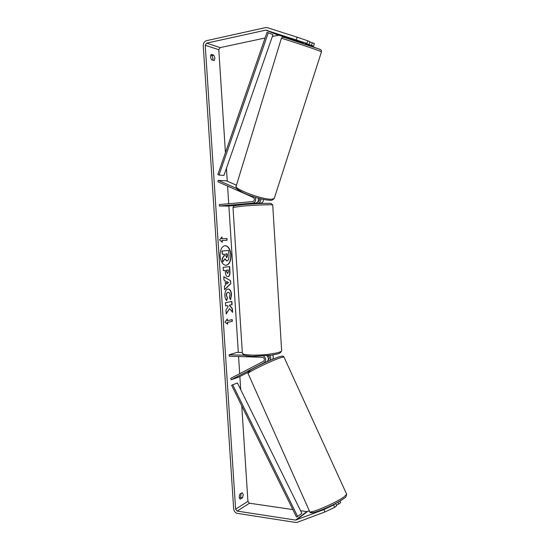 <?xml version="1.0" encoding="UTF-8"?>
<svg xmlns="http://www.w3.org/2000/svg" width="550" height="550" viewBox="0 0 550 550"><rect width="100%" height="100%" fill="white"/><g stroke="black" fill="none" stroke-linecap="round" stroke-linejoin="round"><path stroke-width="0.82" d="M265.595 362.361L266.764 361.756C268.771 360.071 268.84 358.071 266.977 355.761M244.186 355.238L229.137 354.771L229.233 356.221L262.543 357.294C264.632 358.222 264.969 359.556 263.553 361.281L230.677 378.393L231.282 379.727L264.179 362.649C266.434 360.429 266.221 358.243 263.553 356.07M231.282 379.727L239.14 376.908L248.091 372.274M272.559 359.329C273.474 358.009 273.501 356.558 272.649 354.984M269.83 355.417C271.074 357.294 271.047 358.999 269.734 360.525M267.843 355.664C269.686 356.764 269.919 358.064 268.544 359.569L268.256 359.721M242.323 352.516L237.043 352.364L229.137 354.771M225.906 265.354C229.219 264.454 230.849 260.996 230.787 254.973C230.127 249.253 228.174 246.132 224.916 245.63M231.028 254.966C230.347 249.136 228.353 246.022 225.039 245.616C221.698 246.421 220.048 249.886 220.089 256.018C220.784 261.834 222.764 264.949 226.022 265.347C229.412 264.55 231.076 261.092 231.028 254.966M265.079 38.012L220.131 47.616L218.79 49.713L225.431 152.68M226.435 168.293L227.267 181.191M227.583 186.072L228.718 203.713M228.869 205.961L238.308 352.406M238.576 356.517L239.683 373.704M239.869 376.53L240.714 389.668M241.759 405.873L247.919 501.346L249.466 503.216L292.847 509.568M296.333 39.758L297.151 37.18L307.766 40.824L306.934 43.395L265.753 30.147L206.594 43.141L205.232 45.299L235.62 509.156L237.194 511.094L295.577 520.08L323.868 509.609L333.63 504.969L335.273 503.663M229.577 308.605L232.595 312.393L232.354 308.612L229.515 305.161L232.093 304.645L231.887 301.448L225.466 302.699L225.679 305.931L227.356 305.594L228.161 306.632L225.947 310.049L226.201 313.933L229.577 308.605L226.174 313.582M225.493 285.216L225.197 280.692L223.988 280.039L223.768 276.684L230.546 280.672L230.746 283.745L224.62 289.706L224.393 286.248L225.493 285.216M211.681 59.819C210.306 57.619 210.189 55.811 211.324 54.381L213.812 55.158L214.94 58.149L214.163 60.562L211.681 59.819M240.274 499.152L242.543 497.75L243.238 494.691L242.213 492.69L239.944 494.072C238.913 496.471 239.023 498.163 240.274 499.152M227.638 324.191L224.936 322.163L227.294 318.959L227.411 320.698L232.21 319.584L232.32 321.31L227.521 322.444L227.638 324.191M222.069 238.789L221.952 237.022L219.553 239.834L222.303 242.316L222.186 240.556L227.067 240.233L226.951 238.487L221.829 238.803L221.726 237.284M229.391 266.619L229.708 271.562C229.866 274.629 229.219 276.334 227.769 276.691L227.824 276.698C226.38 276.547 225.555 274.972 225.342 271.989L225.239 270.387L223.376 270.621L223.163 267.369L229.632 266.592L229.955 271.556C230.106 274.622 229.467 276.327 228.016 276.684L227.7 276.698M226.683 300.561C225.706 299.75 225.108 298.121 224.874 295.659C224.799 291.954 225.782 289.761 227.837 289.066L228.147 289.039C230.051 289.224 231.192 291.081 231.571 294.594L230.567 299.736L229.377 297.516L229.962 294.848C229.776 293.26 229.212 292.428 228.264 292.366L228.071 292.387C227.019 292.683 226.504 293.714 226.524 295.467L227.48 297.956L226.683 300.561M242.543 497.75L240.611 497.475L241.106 493.364M210.719 55.213L211.86 55.564L212.988 58.554L212.802 60.156M297.151 37.18L267.231 27.644L265.595 27.576L206.436 40.693C204.359 41.415 203.301 43.099 203.259 45.732L233.667 508.86C234.032 511.301 235.256 512.806 237.346 513.37L295.721 522.459L297.282 522.314L324.947 511.954L323.868 509.609M239.436 498.197L240.611 497.475M299.193 41.738L278.933 35.227L272.36 36.458M300.561 510.696L306.804 511.61L309.341 510.826M337.913 502.232L338.766 504.068L340.677 502.542L339.976 501.043M333.63 504.969L334.709 507.313L324.947 511.954M334.709 507.313L336.662 505.752L335.617 503.484M338.766 504.068L336.311 504.996M305.367 43.306L313.569 46.131L314.394 43.608L309.87 41.944M306.934 43.395L299.344 41.188M313.569 46.131L305.25 43.684M311.451 45.258L312.276 42.714M309.107 44.289L309.939 41.731L307.766 40.824M213.812 55.158L211.86 55.564M226.916 261.023L224.792 259.064M224.104 254.127L224.201 255.544L222.365 258.108L222.613 261.876L222.613 258.094L224.441 255.53L224.352 254.107L222.365 254.292L222.152 251.02L228.656 250.456L229.013 255.963L228.559 259.82L227.012 261.023L224.957 258.816L222.86 261.862M222.365 254.292L221.904 251.034L228.656 250.456M227.074 319.261L227.411 320.698M227.521 322.444L232.32 321.31M232.079 321.31L231.969 319.639M227.281 322.444L227.384 323.998M226.71 238.501L227.067 240.233M222.042 242.083L222.186 240.556M221.939 240.57L226.82 240.254M223.781 276.843L230.546 280.672M230.306 280.679L230.746 283.745M230.505 283.752L224.606 289.486M226.655 281.476L226.579 284.082L228.559 282.507L226.655 281.476L226.827 284.075M223.376 270.6L225.239 270.387M228.346 269.988L226.648 270.208L226.744 271.741L227.721 273.474L228.449 271.501L228.346 269.988L226.401 270.215L226.504 271.748L227.597 273.481M225.672 305.889L227.356 305.594M232.334 312.056L232.107 308.612L229.268 305.168L232.093 304.645M231.853 304.645L231.646 301.496M228.023 289.046C229.866 289.321 230.966 291.177 231.33 294.601L230.45 299.523M228.14 292.373L227.824 292.394C226.779 292.689 226.263 293.714 226.284 295.474L227.48 297.956M227.239 297.956L226.497 300.362M226.786 257.771L227.459 255.942L227.322 253.825L225.768 253.969L225.906 256.114L226.731 257.778M226.648 257.764L227.212 255.956L227.074 253.853M255.173 197.285C256.3 200.262 255.537 202.201 252.883 203.101L219.436 206.023L219.34 204.545L252.787 201.582C254.781 200.509 254.946 199.134 253.296 197.45L217.855 181.768L218.288 180.366L226.476 180.847L236.445 185.219M218.288 180.366L236.748 188.512M255.709 203.376L258.053 203.17C260.081 202.702 261.016 201.259 260.865 198.846M263.532 199.43C263.436 201.582 262.488 202.84 260.679 203.204L255.722 203.631M257.819 201.678L257.964 201.664C259.428 201.204 259.896 200.145 259.38 198.474M236.39 205.308L227.59 206.071L219.436 206.023M258.225 198.172C258.734 200.86 257.847 202.517 255.564 203.136L249.927 203.631L249.755 204.098M253.44 203.321L249.796 203.651M303.215 42.398L303.098 42.776L299.337 41.566L299.454 41.202M268.276 32.814L267.039 32.347L217.883 174.508L219.01 175.072L223.953 175.416L272.972 34.698L268.276 32.814L219.01 175.072M297.632 516.477L296.498 516.979L231.619 385.289L237.387 382.938L301.854 513.315L297.632 516.477L232.657 384.684M264.179 362.649L266.764 361.756M346.644 494.216L344.506 496.492C336.627 502.714 308.33 514.759 309.595 511.397L248.126 373.615C245.334 373.326 272.037 360.305 281.139 357.555L283.951 356.984L346.644 494.216C346.239 496.636 345.455 497.963 344.3 498.19C338.862 502.026 331.464 505.89 322.094 509.781C314.036 512.978 309.904 513.611 309.712 511.679M311.843 511.706C307.869 516.306 335.974 504.728 343.922 498.431M279.373 356.778C268.551 360.064 239.786 374.825 251.027 371.264M205.232 45.299L218.79 49.713M235.62 509.156L247.919 501.346M296.244 520.011L307.464 511.541M295.577 520.08L306.804 511.61M237.194 511.094L249.466 503.216M206.594 43.141L220.131 47.616M265.753 30.147L278.245 35.2M266.454 30.174L278.933 35.227M258.053 203.17L260.679 203.204M252.883 203.101L255.564 203.136M272.738 205.061L272.731 204.937C272.319 204.387 254.238 205.088 242.22 206.147L233.008 207.446L242.351 352.935C242.131 354.118 245.238 354.839 251.673 355.094C263.649 355.568 281.407 352.976 281.648 350.811L281.621 350.371M319.131 50.813C310.228 47.444 278.884 37.139 281.373 38.39L236.232 185.907C232.719 188.561 261.876 199.664 271.446 199.251L274.196 198.598L321.496 51.782L319.131 50.813M283.738 37.318C286.234 37.778 311.163 46.042 318.299 48.778M318.409 48.819L320.54 49.734M283.951 356.984C282.721 356.703 285.182 355.293 279.606 356.682M248.057 373.443C248.593 372.426 246.159 373.051 251.089 369.703C257.194 365.977 273.164 358.696 279.482 356.723M242.371 353.354L243.939 355.135C243.616 355.479 246.434 355.884 252.416 356.366L271.356 355.197C277.454 353.732 280.239 354.255 281.648 350.811L272.731 204.937L271.129 203.472C271.336 203.081 255.399 203.514 242.901 204.621L234.032 205.803L233.001 207.329M255.729 203.741L255.688 203.122M281.387 38.342C283.133 36.706 281.077 37.029 284.934 37.634L318.478 48.854C320.801 49.356 321.812 50.332 321.496 51.782M236.094 186.388C236.748 188.939 235.187 188.224 243.347 192.816C251.398 196.618 264.275 200.262 270.208 200.241C271.081 200.709 272.415 200.159 274.196 198.598M299.069 42.123L299.365 41.188M305.106 44.144L305.429 43.113"/></g></svg>
